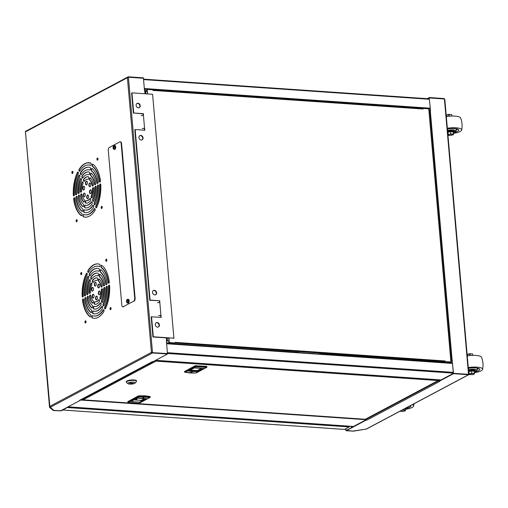 <?xml version="1.0" encoding="UTF-8"?>
<svg xmlns="http://www.w3.org/2000/svg" width="508" height="508" viewBox="0 0 508 508"><rect width="100%" height="100%" fill="white"/><g stroke="black" fill="none" stroke-linecap="round" stroke-linejoin="round"><path stroke-width="0.76" d="M447.554 130.639L452.755 130.543L455.003 131.35L455.066 132.08L453.333 133.172M447.618 131.369L452.819 131.274L455.066 132.08M449.745 114.357L449.72 114.357C447.681 114.497 447.218 114.744 448.316 115.1M446.303 116.351L448.367 116.288M453.403 134.004L452.101 134.144L453.403 134.798L453.219 131.858L450.571 131.68L447.923 132.29L448.342 135.312M446.526 116.345L446.418 115.126L449.066 114.51L449.218 116.205M449.066 114.51L451.714 114.694L451.834 116.059M451.479 114.611L447.726 114.592L446.418 115.126L446.456 116.345M448.107 134.436L448.107 135.23L449.453 134.36L448.107 134.436L447.923 132.29M450.755 133.82L449.453 134.36L452.101 134.144L450.755 133.82L450.571 131.68M453.409 134.798L449.447 135.553L448.107 135.23M453.352 133.394A11.297 2.915 175 0 0 461.664 130.048A11.297 2.915 175 0 0 456.057 127.813A11.297 2.915 175 0 0 447.345 128.245M446.322 116.554A11.297 2.915 -5 0 1 455.035 116.122A11.297 2.915 -5 0 1 460.597 117.913C462.128 121.857 462.477 125.901 461.664 130.048M455.035 132.258A8.433 2.178 175 0 0 458.819 130.073A8.433 2.178 175 0 0 454.628 128.575A8.433 2.178 175 0 0 447.415 129.013M456.228 130.035A8.433 2.178 175 0 0 457.962 129.229M447.535 130.429A5.505 1.422 -5 0 1 453.219 129.934A5.505 1.422 -5 0 1 455.943 131.051A5.505 1.422 -5 0 1 455.041 131.807M406.718 407.645L407.048 408.032L405.314 409.124M400.114 411.016L401.434 411.505L404.082 411.29L405.409 410.585L405.39 409.962L402.145 410.077M405.251 408.426L405.39 409.962M405.384 410.756L404.082 410.096L401.434 410.312M400.094 411.188L400.437 411.321L400.152 411.137M405.333 409.353A11.297 2.915 175 0 0 413.645 406.006A11.297 2.915 175 0 0 412.433 404.616M407.016 408.216A8.433 2.178 175 0 0 410.801 406.025A8.433 2.178 175 0 0 410.585 405.594M407.924 407.01A5.505 1.422 -5 0 1 407.029 407.765M468.49 369.964L473.697 369.868L475.939 370.675L476.009 371.405L474.269 372.497M468.554 370.694L473.761 370.599L476.002 371.405M470.681 353.682L470.656 353.676C468.624 353.822 468.154 354.07 469.252 354.425M467.239 355.676L469.303 355.613M474.339 374.123L474.155 371.183L471.507 370.999L468.859 371.615L469.278 374.637M467.462 355.67L467.36 354.451L470.008 353.835L470.154 355.53M470.008 353.835L472.656 354.019L472.77 355.384M472.421 353.936L468.662 353.911L467.36 354.451L467.392 355.67M469.049 373.761L469.043 374.555L470.389 373.678L469.049 373.761L468.859 371.615M471.697 373.145L470.389 373.678L473.037 373.463L471.697 373.145L471.507 370.999M474.345 373.329L473.037 373.463L474.364 373.952L473.037 374.656L469.049 374.555M474.288 372.72A11.297 2.915 175 0 0 482.6 369.373A11.297 2.915 175 0 0 476.999 367.138A11.297 2.915 175 0 0 468.281 367.563M467.258 355.873A11.297 2.915 -5 0 1 475.971 355.448A11.297 2.915 -5 0 1 481.54 357.238C483.064 361.182 483.419 365.227 482.6 369.373M475.971 371.583A8.433 2.178 175 0 0 479.755 369.399A8.433 2.178 175 0 0 475.564 367.894A8.433 2.178 175 0 0 468.351 368.338M477.164 369.36A8.433 2.178 175 0 0 478.898 368.554M468.471 369.748A5.505 1.422 -5 0 1 474.155 369.259A5.505 1.422 -5 0 1 476.879 370.376A5.505 1.422 -5 0 1 475.983 371.132M351.504 426.358L351.619 427.698L346.488 430.625L353.435 431.07L366.497 429.012M450.799 360.597L452.177 360.547L453.377 373.367M429.209 98.05L430.524 110.763L429.209 98.05M444.722 99.555L444.417 98.984L429.4 97.949M427.863 98.717L429.4 97.904L444.335 98.977M439.039 381.368L453.523 373.678L468.541 374.714L468.509 374.345L453.492 373.31L439.007 381L439.68 381.432A0.762 0.629 -118 0 1 439.547 381.406M366.192 419.76L351.6 427.438M468.503 374.294L453.295 373.361M453.492 373.266L452.177 360.547M452.368 360.445L450.786 360.496M428.942 110.814L430.301 110.75L452.145 360.432M444.678 99.339A0.762 0.629 -118 0 0 444.405 98.939L444.379 98.565L429.368 97.536L429.4 97.904M429.368 97.536L427.222 98.673M351.619 427.698L346.018 430.479L346.297 430.727L353.53 431.159L366.401 429.044M453.523 373.678L453.492 373.31M468.751 374.225A0.762 0.629 -118 0 1 468.16 374.91L468.541 374.714M468.16 374.91L366.205 429.076L353.079 431.057L346.64 430.511L366.103 420.122L366.071 419.754M366.801 420.154L366.103 420.122M438.887 379.863L438.956 380.644L366.065 419.373A0.762 0.629 62 0 0 366.789 420.154L366.801 420.167M366.065 419.373L366.027 418.954M439.331 380.835L439.21 379.851M439.052 380.981A0.762 0.629 -118 0 1 438.956 380.644M351.174 426.339L351.288 427.679M98.006 159.182L97.923 158.433M166.967 343.345L168.186 342.697L171.844 342.944M171.856 343.097L170.885 343.618M166.554 342.582L166.891 342.608L166.567 342.773M167.062 343.294L169.786 343.541M169.78 343.478L170.904 342.881M137.008 400.094L136.868 398.45M82.537 399.275L82.379 398.939M438.423 379.908L438.944 379.832M365.106 419.252L365.296 419.265A0.622 0.514 62 0 0 365.531 419.214L438.404 380.505A0.622 0.514 -118 0 1 438.163 380.555L438.423 379.8M156.051 360.47L155.981 361.131A0.622 0.514 -118 0 1 155.397 360.496L82.525 399.205A0.622 0.514 62 0 0 83.115 399.84L82.861 399.752M438.639 379.921L438.645 379.99A0.622 0.514 -118 0 1 438.404 380.505M136.811 400.082L136.677 398.551M81.642 399.332L82.22 399.371M155.981 361.131L83.115 399.84L365.296 419.265L438.163 380.555L155.981 361.131L155.95 360.763M82.525 399.205L82.499 398.875M150.165 396.977L150.031 396.5L145.498 395.878A2.87 0.743 175 0 0 144.64 395.821L138.5 395.846L127.876 401.625M144.164 397.427L142.056 398.297L144.158 397.358M144.475 398.64L141.192 400.38L134.137 399.898M137.49 397.827L146.628 398.767L140.233 402.158L130.969 401.523L137.42 398.151L146.431 398.774M137.357 398.126L132.372 400.552M140.233 402.158L141.192 400.38M146.628 398.767L145.936 398.412L146.628 398.767M206.858 366.865L206.654 366.376L195.193 365.728L184.569 371.507M190.684 372.44L192.799 371.57L190.684 372.44M201.409 368.395L197.231 370.611L190.176 370.129M202.324 368.459L197.282 371.132L197.498 371.742L188.227 371.1L194.621 367.709L202.4 368.414M194.621 367.709L193.961 367.83L194.621 367.709M188.227 371.1L188.843 370.548L188.227 371.1M189.319 370.586L197.282 371.132L197.231 370.611M136.55 381.311L136.512 380.854A5.143 1.327 175 0 0 133.953 379.94A5.143 1.327 175 0 0 128.778 380.365A5.143 1.327 175 0 0 126.27 381.749L126.308 382.207A5.143 1.327 -5 0 1 126.994 381.457A5.143 1.327 -5 0 1 133.991 380.397A5.143 1.327 -5 0 1 136.55 381.311A5.143 1.327 -5 0 1 136.392 381.679L135.128 383.083A3.708 0.959 -5 0 1 134.747 383.362A3.708 0.959 -5 0 1 131.121 384.131A3.708 0.959 -5 0 1 128.016 383.705A3.708 0.959 -5 0 1 128.353 382.918A3.708 0.959 -5 0 1 132.937 382.137A3.708 0.959 -5 0 1 135.128 383.083M128.016 383.705L126.524 382.543A5.143 1.327 -5 0 1 126.308 382.207M133.191 383.381L129.477 383.127L133.166 383.121M152.305 352.59L151.803 352.558M318.891 354.025L166.618 343.351M276.2 98.469L276.619 97.86L297.244 99.282L296.824 99.892M276.587 98.031L296.958 99.435L296.183 99.847M450.85 360.597L451.053 362.903M451.383 362.922L451.18 360.578M168.904 337.858L169.234 341.643A0.959 0.787 62 0 0 170.136 342.621L444.83 361.715L445.084 360.902L445.179 361.55L450.088 361.887A0.959 0.787 62 0 0 450.837 361.023L428.847 109.734A0.959 0.787 62 0 0 427.946 108.756L423.037 108.42L423.094 109.068L422.777 108.56L152.914 90.011M152.927 90.157L152.902 89.827L147.993 89.491A0.959 0.787 62 0 0 147.25 90.354L147.561 93.936M445.179 361.55L449.897 361.988A0.959 0.787 62 0 0 450.361 361.855M444.83 361.715L443.567 362.382M172.872 343.751L174.257 343.014M172.034 342.862L172.104 343.7M171.831 342.849L171.907 343.687M173.514 343.795L174.777 343.122M158.591 315.576A3.112 0.8 -5 0 1 160.947 315.468L161.233 317.316L151.181 316.84L152.94 336.975L168.719 338.061L169.043 341.744A0.959 0.787 62 0 0 169.945 342.722L174.854 343.059M147.536 89.624A0.959 0.787 62 0 0 147.06 90.456L147.358 93.916M155.486 294.805A2.394 1.975 62 0 0 156.254 292.945A2.394 1.975 62 0 0 153.251 290.608M152.489 292.468A2.394 1.975 -118 0 1 153.429 290.5A2.394 1.975 -118 0 1 156.61 292.754A2.394 1.975 -118 0 1 155.67 294.723A2.394 1.975 -118 0 1 152.489 292.468M158.306 327.025A2.394 1.975 62 0 0 159.074 325.158A2.394 1.975 62 0 0 156.07 322.821M155.302 324.688A2.394 1.975 -118 0 1 156.248 322.713A2.394 1.975 -118 0 1 159.429 324.968A2.394 1.975 -118 0 1 158.49 326.936A2.394 1.975 -118 0 1 155.302 324.688M138.938 137.598A2.394 1.975 -118 0 1 139.878 135.63A2.394 1.975 -118 0 1 143.059 137.884A2.394 1.975 -118 0 1 142.119 139.852A2.394 1.975 -118 0 1 138.938 137.598M141.935 139.935A2.394 1.975 62 0 0 142.704 138.074A2.394 1.975 62 0 0 139.706 135.738M136.119 105.385A2.394 1.975 -118 0 1 137.058 103.41A2.394 1.975 -118 0 1 140.24 105.664A2.394 1.975 -118 0 1 139.3 107.639A2.394 1.975 -118 0 1 136.119 105.385M139.116 107.721A2.394 1.975 62 0 0 139.884 105.854A2.394 1.975 62 0 0 136.887 103.518M142.227 128.492A3.112 0.8 -5 0 1 144.577 128.378L144.863 130.232L135.172 129.565L150.089 300.082L159.785 300.749L159.817 302.577A3.112 0.8 175 0 0 157.467 302.692M151.536 316.649L153.302 336.785L173.926 338.207L152.584 94.278L131.959 92.856L133.718 112.992L143.415 113.659L143.447 115.494A3.112 0.8 175 0 0 141.097 115.602M159.785 300.749L149.733 300.272L134.811 129.756L135.172 129.565M144.704 128.391L144.342 128.581L144.488 130.207M143.415 113.659L143.059 113.849L143.199 115.481M143.059 113.849L133.718 112.992M131.959 92.856L131.604 93.047L133.363 113.182M173.565 338.398L173.926 338.207M152.94 336.975L153.302 336.785M161.068 315.474L160.712 315.665L160.858 317.29M159.423 300.939L159.569 302.565M149.733 300.272L150.089 300.082M136.366 398.716L136.487 400.056M136.684 400.069L136.557 398.615M90.811 163.125L87.351 162.89M90.526 163.036L87.63 162.839M344.449 429.4L349.263 426.949L349.523 426.225M110.458 307.562A1.073 0.54 -86.1 0 0 110.001 308.724A1.073 0.54 -86.1 0 0 110.471 309.67A1.073 0.54 -86.1 0 0 110.636 309.632A1.073 0.54 -86.1 0 0 111.093 308.47A1.073 0.54 -86.1 0 0 110.623 307.524A1.073 0.54 -86.1 0 0 110.458 307.562M110.782 307.588A1.073 0.54 -86.1 0 0 110.338 308.585A1.073 0.54 -86.1 0 0 110.642 309.632M85.401 320.872A1.073 0.54 -86.1 0 0 84.95 322.034A1.073 0.54 -86.1 0 0 85.42 322.98A1.073 0.54 -86.1 0 0 85.585 322.942A1.073 0.54 -86.1 0 0 86.036 321.78A1.073 0.54 -86.1 0 0 85.566 320.834A1.073 0.54 -86.1 0 0 85.401 320.872M85.731 320.897A1.073 0.54 -86.1 0 0 85.287 321.894A1.073 0.54 -86.1 0 0 85.585 322.942M81.178 272.548A1.073 0.54 -86.1 0 0 80.721 273.71A1.073 0.54 -86.1 0 0 81.191 274.657A1.073 0.54 -86.1 0 0 81.356 274.618A1.073 0.54 -86.1 0 0 81.813 273.456A1.073 0.54 -86.1 0 0 81.337 272.51A1.073 0.54 -86.1 0 0 81.178 272.548M81.502 272.574A1.073 0.54 -86.1 0 0 81.058 273.564A1.073 0.54 -86.1 0 0 81.363 274.612M106.229 259.239A1.073 0.54 -86.1 0 0 105.772 260.401A1.073 0.54 -86.1 0 0 106.242 261.347A1.073 0.54 -86.1 0 0 106.407 261.309A1.073 0.54 -86.1 0 0 106.864 260.147A1.073 0.54 -86.1 0 0 106.394 259.201A1.073 0.54 -86.1 0 0 106.229 259.239M106.553 259.264A1.073 0.54 -86.1 0 0 106.108 260.261A1.073 0.54 -86.1 0 0 106.413 261.309M97.377 158.077A1.073 0.54 -86.1 0 0 96.926 159.239A1.073 0.54 -86.1 0 0 97.396 160.185A1.073 0.54 -86.1 0 0 97.561 160.147A1.073 0.54 -86.1 0 0 98.012 158.985A1.073 0.54 -86.1 0 0 97.542 158.039A1.073 0.54 -86.1 0 0 97.377 158.077M97.701 158.102A1.073 0.54 -86.1 0 0 97.257 159.099A1.073 0.54 -86.1 0 0 97.561 160.147M101.606 206.4A1.073 0.54 -86.1 0 0 101.149 207.562A1.073 0.54 -86.1 0 0 101.625 208.509A1.073 0.54 -86.1 0 0 101.784 208.471A1.073 0.54 -86.1 0 0 102.241 207.315A1.073 0.54 -86.1 0 0 101.771 206.362A1.073 0.54 -86.1 0 0 101.606 206.4M101.93 206.426A1.073 0.54 -86.1 0 0 101.486 207.423A1.073 0.54 -86.1 0 0 101.791 208.471M76.556 219.71A1.073 0.54 -86.1 0 0 76.098 220.872A1.073 0.54 -86.1 0 0 76.568 221.818A1.073 0.54 -86.1 0 0 76.733 221.78A1.073 0.54 -86.1 0 0 77.191 220.618A1.073 0.54 -86.1 0 0 76.714 219.672A1.073 0.54 -86.1 0 0 76.556 219.71M76.879 219.735A1.073 0.54 -86.1 0 0 76.435 220.732A1.073 0.54 -86.1 0 0 76.74 221.78M72.327 171.386A1.073 0.54 -86.1 0 0 71.869 172.549A1.073 0.54 -86.1 0 0 72.339 173.495A1.073 0.54 -86.1 0 0 72.504 173.457A1.073 0.54 -86.1 0 0 72.962 172.295A1.073 0.54 -86.1 0 0 72.492 171.348A1.073 0.54 -86.1 0 0 72.327 171.386M72.65 171.412A1.073 0.54 -86.1 0 0 72.206 172.409A1.073 0.54 -86.1 0 0 72.511 173.457M74.035 199.403L73.704 199.377A1.137 0.572 93.9 0 1 74.327 197.764A1.137 0.572 93.9 0 1 74.816 198.596A24.987 12.554 93.9 0 0 81.642 213.436A1.137 0.572 93.9 0 1 82.01 214.528A1.137 0.572 93.9 0 1 81.534 215.633A1.137 0.572 93.9 0 1 81.483 215.595A27.261 13.697 93.9 0 1 74.035 199.403A1.137 0.572 93.9 0 1 74.486 197.822M84.176 199.574A1.276 0.641 93.9 0 1 84.595 200.793A1.276 0.641 93.9 0 1 84.055 202.032A1.276 0.641 93.9 0 1 83.858 202.076A1.276 0.641 93.9 0 1 83.522 201.847A13.271 6.668 93.9 0 1 80.785 195.885A1.276 0.641 93.9 0 1 80.804 194.539A1.276 0.641 93.9 0 1 81.426 193.859A1.276 0.641 93.9 0 1 81.978 194.793A10.757 5.404 93.9 0 0 84.176 199.574M82.487 208.794A1.321 0.667 93.9 0 1 82.918 210.064A1.321 0.667 93.9 0 1 82.366 211.341A1.321 0.667 93.9 0 1 82.163 211.391A1.321 0.667 93.9 0 1 81.902 211.258A22.835 11.474 93.9 0 1 75.927 198.272A1.321 0.667 93.9 0 1 76.645 196.355A1.321 0.667 93.9 0 1 77.216 197.326A20.206 10.154 93.9 0 0 82.487 208.794M83.337 204.14A1.327 0.667 93.9 0 1 83.776 205.41A1.327 0.667 93.9 0 1 83.217 206.699A1.327 0.667 93.9 0 1 83.014 206.743A1.327 0.667 93.9 0 1 82.721 206.572A18.053 9.074 93.9 0 1 78.346 197.066A1.327 0.667 93.9 0 1 78.416 195.72A1.327 0.667 93.9 0 1 79.045 195.078A1.327 0.667 93.9 0 1 79.616 196.05A15.424 7.747 93.9 0 0 83.337 204.14M92.799 166.446L92.469 166.421A1.137 0.572 93.9 0 1 92.113 165.157A1.137 0.572 93.9 0 1 92.748 164.186A1.137 0.572 93.9 0 1 92.958 164.281A27.261 13.697 93.9 0 1 100.406 180.48A1.137 0.572 93.9 0 1 99.962 182.054A1.137 0.572 93.9 0 1 99.625 181.28A24.987 12.554 -86.1 0 0 92.799 166.446A1.137 0.572 93.9 0 1 92.431 165.348A1.137 0.572 93.9 0 1 92.913 164.243M90.265 180.308L89.935 180.289A1.276 0.641 93.9 0 1 89.535 178.873A1.276 0.641 93.9 0 1 90.253 177.781A1.276 0.641 93.9 0 1 90.589 178.016A13.271 6.668 93.9 0 1 93.332 183.979A1.276 0.641 93.9 0 1 92.881 185.953A1.276 0.641 93.9 0 1 92.685 185.998A1.276 0.641 93.9 0 1 92.132 185.064L92.462 185.09A10.757 5.404 -86.1 0 0 90.265 180.308A1.276 0.641 93.9 0 1 89.853 179.057A1.276 0.641 93.9 0 1 90.411 177.838M91.954 171.088L91.624 171.063A1.321 0.667 93.9 0 1 91.205 169.596A1.321 0.667 93.9 0 1 91.948 168.472A1.321 0.667 93.9 0 1 92.208 168.605A22.835 11.474 93.9 0 1 98.184 181.585A1.321 0.667 93.9 0 1 97.669 183.458A1.321 0.667 93.9 0 1 97.466 183.502A1.321 0.667 93.9 0 1 96.901 182.531L97.231 182.556A20.206 10.154 -86.1 0 0 91.954 171.088A1.321 0.667 93.9 0 1 91.523 169.786A1.321 0.667 93.9 0 1 92.107 168.523M91.103 175.743L90.773 175.717A1.327 0.667 93.9 0 1 90.354 174.244A1.327 0.667 93.9 0 1 91.097 173.114A1.327 0.667 93.9 0 1 91.396 173.285A18.053 9.074 93.9 0 1 95.764 182.791A1.327 0.667 93.9 0 1 95.269 184.734A1.327 0.667 93.9 0 1 95.066 184.785A1.327 0.667 93.9 0 1 94.494 183.813L94.825 183.833A15.424 7.747 -86.1 0 0 91.103 175.743A1.327 0.667 93.9 0 1 90.672 174.434A1.327 0.667 93.9 0 1 91.262 173.165M77.718 172.58L77.387 172.555A1.137 0.572 93.9 0 1 77.902 172.072A1.137 0.572 93.9 0 1 78.378 172.79A1.137 0.572 93.9 0 1 78.194 174.009A24.987 12.554 93.9 0 0 74.454 194.456A1.137 0.572 93.9 0 1 73.984 195.853A1.137 0.572 93.9 0 1 73.641 194.901A27.261 13.697 93.9 0 1 77.718 172.58A1.137 0.572 93.9 0 1 78.061 172.136M90.43 165.341A24.987 12.554 93.9 0 0 88.773 164.998A24.987 12.554 93.9 0 0 84.95 165.881A24.987 12.554 93.9 0 0 79.87 170.948A1.137 0.572 93.9 0 1 79.597 171.247A1.137 0.572 93.9 0 1 79.254 170.345A1.137 0.572 93.9 0 1 79.54 169.253L79.21 169.234A27.261 13.697 93.9 0 1 84.76 163.697A27.261 13.697 93.9 0 1 88.925 162.738A27.261 13.697 93.9 0 1 90.742 163.106A1.137 0.572 93.9 0 1 91.205 164.135A1.137 0.572 93.9 0 1 90.729 165.335A1.137 0.572 93.9 0 1 90.551 165.379A1.137 0.572 93.9 0 1 90.43 165.341L90.678 165.36M79.54 169.253A27.261 13.697 93.9 0 1 85.09 163.716A27.261 13.697 93.9 0 1 89.091 162.751M79.254 191.903A1.327 0.667 93.9 0 1 78.708 193.535A1.327 0.667 93.9 0 1 78.505 193.58A1.327 0.667 93.9 0 1 77.927 192.272A18.053 9.074 93.9 0 1 80.321 179.165A1.327 0.667 93.9 0 1 80.956 178.505A1.327 0.667 93.9 0 1 81.509 179.337A1.327 0.667 93.9 0 1 81.293 180.753A15.424 7.747 93.9 0 0 79.254 191.903M89.084 172.034L89.033 172.028A1.327 0.667 93.9 0 1 89.059 172.034A1.327 0.667 93.9 0 1 89.637 173.203A1.327 0.667 93.9 0 1 89.078 174.631A1.327 0.667 93.9 0 1 88.875 174.676A1.327 0.667 93.9 0 1 88.729 174.638L89.021 174.657A15.424 7.747 -86.1 0 0 88.443 174.568A15.424 7.747 -86.1 0 0 88.278 174.555M82.62 178.06A1.327 0.667 93.9 0 1 82.201 176.955A1.327 0.667 93.9 0 1 82.594 175.647A18.053 9.074 93.9 0 1 85.865 172.58A18.053 9.074 93.9 0 1 88.462 171.933M82.594 175.647L82.264 175.628A18.053 9.074 93.9 0 1 85.534 172.555A18.053 9.074 93.9 0 1 88.297 171.92A18.053 9.074 93.9 0 1 89.033 172.028M88.729 174.638A15.424 7.747 93.9 0 0 88.113 174.542A15.424 7.747 93.9 0 0 85.757 175.089A15.424 7.747 93.9 0 0 82.969 177.698A1.327 0.667 93.9 0 1 82.658 178.041A1.327 0.667 93.9 0 1 82.455 178.086A1.327 0.667 93.9 0 1 81.883 177.095A1.327 0.667 93.9 0 1 82.264 175.628M76.854 193.186A1.321 0.667 93.9 0 1 76.302 194.805A1.321 0.667 93.9 0 1 76.098 194.85A1.321 0.667 93.9 0 1 75.521 193.624A22.835 11.474 93.9 0 1 78.791 175.73A1.321 0.667 93.9 0 1 79.407 175.133A1.321 0.667 93.9 0 1 79.959 175.965A1.321 0.667 93.9 0 1 79.737 177.375A20.206 10.154 93.9 0 0 76.854 193.186M81.07 174.682A1.321 0.667 93.9 0 1 80.651 173.615A1.321 0.667 93.9 0 1 81.007 172.32L80.677 172.295A22.835 11.474 93.9 0 1 85.134 167.951A22.835 11.474 93.9 0 1 88.627 167.151A22.835 11.474 93.9 0 1 89.922 167.386A1.321 0.667 93.9 0 1 90.481 168.561A1.321 0.667 93.9 0 1 89.929 169.977A1.321 0.667 93.9 0 1 89.726 170.021A1.321 0.667 93.9 0 1 89.579 169.983L89.872 170.002A20.206 10.154 -86.1 0 0 88.773 169.793A20.206 10.154 -86.1 0 0 88.608 169.786M81.007 172.32A22.835 11.474 93.9 0 1 85.465 167.977A22.835 11.474 93.9 0 1 88.786 167.164M89.579 169.983A20.206 10.154 93.9 0 0 88.443 169.774A20.206 10.154 93.9 0 0 85.357 170.485A20.206 10.154 93.9 0 0 81.42 174.32A1.321 0.667 93.9 0 1 81.102 174.663A1.321 0.667 93.9 0 1 80.899 174.708A1.321 0.667 93.9 0 1 80.334 173.755A1.321 0.667 93.9 0 1 80.677 172.295M81.617 190.652A1.276 0.641 93.9 0 1 81.083 192.221A1.276 0.641 93.9 0 1 80.893 192.265A1.276 0.641 93.9 0 1 80.347 190.875A13.271 6.668 93.9 0 1 81.845 182.658A1.276 0.641 93.9 0 1 82.493 181.902A1.276 0.641 93.9 0 1 83.026 182.702A1.276 0.641 93.9 0 1 82.817 184.067A10.757 5.404 93.9 0 0 81.617 190.652M88.297 176.714L88.119 176.701A1.276 0.641 93.9 0 1 88.208 176.695A1.276 0.641 93.9 0 1 88.767 177.819A1.276 0.641 93.9 0 1 88.227 179.197A1.276 0.641 93.9 0 1 88.036 179.241A1.276 0.641 93.9 0 1 87.897 179.203L88.176 179.222A10.757 5.404 -86.1 0 0 88.125 179.216A10.757 5.404 -86.1 0 0 88.024 179.21M84.163 181.356A1.276 0.641 93.9 0 1 83.769 180.226A1.276 0.641 93.9 0 1 84.207 178.981A13.271 6.668 93.9 0 1 86.271 177.178A13.271 6.668 93.9 0 1 88.144 176.708M84.207 178.981L83.877 178.956A13.271 6.668 93.9 0 1 85.941 177.159A13.271 6.668 93.9 0 1 87.967 176.689A13.271 6.668 93.9 0 1 88.119 176.701M87.897 179.203A10.757 5.404 93.9 0 0 87.795 179.197A10.757 5.404 93.9 0 0 86.15 179.572A10.757 5.404 93.9 0 0 84.499 181.013A1.276 0.641 93.9 0 1 84.195 181.343A1.276 0.641 93.9 0 1 83.998 181.388A1.276 0.641 93.9 0 1 83.445 180.365A1.276 0.641 93.9 0 1 83.877 178.956M93.142 298.082A1.911 0.959 93.9 0 1 92.475 296.272A1.911 0.959 93.9 0 1 93.275 294.367A1.911 0.959 93.9 0 1 93.402 294.322M93.269 298.031A1.911 0.959 93.9 0 1 92.977 298.094A1.911 0.959 93.9 0 1 92.138 296.412A1.911 0.959 93.9 0 1 92.945 294.348A1.911 0.959 93.9 0 1 93.237 294.278A1.911 0.959 93.9 0 1 94.075 295.967A1.911 0.959 93.9 0 1 93.269 298.031M95.339 286.08A1.911 0.959 93.9 0 1 94.666 284.264A1.911 0.959 93.9 0 1 95.472 282.365A1.911 0.959 93.9 0 1 95.599 282.315M95.466 286.029A1.911 0.959 93.9 0 1 95.174 286.093A1.911 0.959 93.9 0 1 94.336 284.41A1.911 0.959 93.9 0 1 95.142 282.346A1.911 0.959 93.9 0 1 95.434 282.277A1.911 0.959 93.9 0 1 96.272 283.966A1.911 0.959 93.9 0 1 95.466 286.029M99.346 294.786A1.911 0.959 93.9 0 1 98.673 292.976A1.911 0.959 93.9 0 1 99.479 291.078A1.911 0.959 93.9 0 1 99.6 291.027M99.466 294.735A1.911 0.959 93.9 0 1 99.174 294.805A1.911 0.959 93.9 0 1 98.342 293.116A1.911 0.959 93.9 0 1 99.149 291.052A1.911 0.959 93.9 0 1 99.441 290.989A1.911 0.959 93.9 0 1 100.273 292.671A1.911 0.959 93.9 0 1 99.466 294.735M96.545 299.885A1.911 0.959 93.9 0 1 95.872 298.075A1.911 0.959 93.9 0 1 96.679 296.177A1.911 0.959 93.9 0 1 96.806 296.126M96.672 299.834A1.911 0.959 93.9 0 1 96.38 299.904A1.911 0.959 93.9 0 1 95.542 298.215A1.911 0.959 93.9 0 1 96.349 296.151A1.911 0.959 93.9 0 1 96.641 296.088A1.911 0.959 93.9 0 1 97.479 297.771A1.911 0.959 93.9 0 1 96.672 299.834M98.736 287.884A1.911 0.959 93.9 0 1 98.069 286.074A1.911 0.959 93.9 0 1 98.869 284.175A1.911 0.959 93.9 0 1 98.997 284.124M98.863 287.833A1.911 0.959 93.9 0 1 98.571 287.903A1.911 0.959 93.9 0 1 97.733 286.214A1.911 0.959 93.9 0 1 98.546 284.15A1.911 0.959 93.9 0 1 98.838 284.08A1.911 0.959 93.9 0 1 99.67 285.769A1.911 0.959 93.9 0 1 98.863 287.833M92.539 291.173A1.911 0.959 93.9 0 1 91.872 289.363A1.911 0.959 93.9 0 1 92.672 287.464A1.911 0.959 93.9 0 1 92.799 287.414M92.666 291.128A1.911 0.959 93.9 0 1 92.373 291.192A1.911 0.959 93.9 0 1 91.535 289.509A1.911 0.959 93.9 0 1 92.342 287.445A1.911 0.959 93.9 0 1 92.634 287.376A1.911 0.959 93.9 0 1 93.472 289.058A1.911 0.959 93.9 0 1 92.666 291.128M102.172 302.489A1.327 0.667 93.9 0 1 102 300.285A15.424 7.747 -86.1 0 0 104.038 289.135A1.327 0.667 93.9 0 1 104.584 287.509A1.327 0.667 93.9 0 1 104.623 287.49M104.038 289.135L103.708 289.115A1.327 0.667 93.9 0 1 104.254 287.484A1.327 0.667 93.9 0 1 104.457 287.439A1.327 0.667 93.9 0 1 105.035 288.747A18.053 9.074 93.9 0 1 102.641 301.854A1.327 0.667 93.9 0 1 102.006 302.514A1.327 0.667 93.9 0 1 101.454 301.682A1.327 0.667 93.9 0 1 101.67 300.266L102 300.285M103.727 305.854A1.321 0.667 93.9 0 1 103.549 303.663A20.206 10.154 -86.1 0 0 106.439 287.858A1.321 0.667 93.9 0 1 106.991 286.239A1.321 0.667 93.9 0 1 107.023 286.22M106.439 287.858L106.108 287.833A1.321 0.667 93.9 0 1 106.661 286.214A1.321 0.667 93.9 0 1 106.864 286.169A1.321 0.667 93.9 0 1 107.436 287.395A22.835 11.474 93.9 0 1 104.165 305.289A1.321 0.667 93.9 0 1 103.556 305.886A1.321 0.667 93.9 0 1 103.003 305.054A1.321 0.667 93.9 0 1 103.219 303.644L103.549 303.663M100.635 299.085A1.276 0.641 93.9 0 1 100.476 296.97A10.757 5.404 -86.1 0 0 101.676 290.392A1.276 0.641 93.9 0 1 102.21 288.823A1.276 0.641 93.9 0 1 102.235 288.811M101.676 290.392L101.346 290.366A1.276 0.641 93.9 0 1 101.879 288.798A1.276 0.641 93.9 0 1 102.07 288.754A1.276 0.641 93.9 0 1 102.616 290.144A13.271 6.668 93.9 0 1 101.117 298.361A1.276 0.641 93.9 0 1 100.47 299.117A1.276 0.641 93.9 0 1 99.936 298.317A1.276 0.641 93.9 0 1 100.146 296.951L100.476 296.97M109.309 285.185A1.137 0.572 93.9 0 1 109.315 285.185A1.137 0.572 93.9 0 0 108.839 286.588L108.509 286.563A1.137 0.572 93.9 0 1 108.979 285.166A1.137 0.572 93.9 0 1 109.157 285.121A1.137 0.572 93.9 0 1 109.652 286.144A27.261 13.697 93.9 0 1 105.575 308.464A1.137 0.572 93.9 0 1 105.061 308.947A1.137 0.572 93.9 0 1 104.584 308.229A1.137 0.572 93.9 0 1 104.769 307.01L105.099 307.029A24.987 12.554 -86.1 0 0 108.839 286.588M103.696 309.791A1.137 0.572 93.9 0 1 103.702 309.791A1.137 0.572 93.9 0 0 103.422 310.09L103.092 310.071A1.137 0.572 93.9 0 1 103.365 309.772A1.137 0.572 93.9 0 1 103.537 309.728A1.137 0.572 93.9 0 1 104.026 310.534A1.137 0.572 93.9 0 1 103.746 311.785A27.261 13.697 93.9 0 1 94.037 318.281A27.261 13.697 93.9 0 1 92.221 317.913A1.137 0.572 93.9 0 1 91.751 316.884A1.137 0.572 93.9 0 1 92.234 315.684A1.137 0.572 93.9 0 1 92.412 315.639A1.137 0.572 93.9 0 1 92.532 315.678A24.987 12.554 93.9 0 0 94.19 316.02L94.52 316.039A24.987 12.554 -86.1 0 0 103.422 310.09M94.202 318.294A27.261 13.697 93.9 0 1 92.551 317.938A1.137 0.572 93.9 0 1 92.081 316.903A1.137 0.572 93.9 0 1 92.564 315.703A1.137 0.572 93.9 0 1 92.583 315.697M95.269 301.828L95.396 301.841A10.757 5.404 -86.1 0 0 95.498 301.847A10.757 5.404 -86.1 0 0 98.793 300.031A1.276 0.641 93.9 0 1 99.098 299.701A1.276 0.641 93.9 0 1 99.13 299.682M98.793 300.031L98.463 300.006A1.276 0.641 93.9 0 1 98.768 299.676A1.276 0.641 93.9 0 1 98.965 299.631A1.276 0.641 93.9 0 1 99.517 300.653A1.276 0.641 93.9 0 1 99.085 302.063A13.271 6.668 93.9 0 1 94.996 304.33A1.276 0.641 93.9 0 1 94.526 303.13A1.276 0.641 93.9 0 1 95.059 301.841A1.276 0.641 93.9 0 1 95.11 301.822M95.148 304.336L94.844 304.317A1.276 0.641 93.9 0 1 94.755 304.324A1.276 0.641 93.9 0 1 94.196 303.2A1.276 0.641 93.9 0 1 94.736 301.822A1.276 0.641 93.9 0 1 94.926 301.777A1.276 0.641 93.9 0 1 95.066 301.815A10.757 5.404 93.9 0 0 95.167 301.822L95.498 301.847M94.685 311.258A20.206 10.154 -86.1 0 0 94.85 311.271A20.206 10.154 -86.1 0 0 101.873 306.724A1.321 0.667 93.9 0 1 102.191 306.375A1.321 0.667 93.9 0 1 102.222 306.362M101.873 306.724L101.543 306.699A1.321 0.667 93.9 0 1 101.86 306.356A1.321 0.667 93.9 0 1 102.064 306.311A1.321 0.667 93.9 0 1 102.629 307.264A1.321 0.667 93.9 0 1 102.286 308.724A22.835 11.474 93.9 0 1 94.336 313.868A22.835 11.474 93.9 0 1 93.04 313.633A1.321 0.667 93.9 0 1 92.475 312.458A1.321 0.667 93.9 0 1 93.034 311.042A1.321 0.667 93.9 0 1 93.237 310.998A1.321 0.667 93.9 0 1 93.377 311.036A20.206 10.154 93.9 0 0 94.52 311.245L94.85 311.271M94.501 313.88A22.835 11.474 93.9 0 1 93.37 313.652A1.321 0.667 93.9 0 1 92.805 312.477A1.321 0.667 93.9 0 1 93.364 311.067A1.321 0.667 93.9 0 1 93.409 311.048M95.015 306.483A15.424 7.747 -86.1 0 0 95.18 306.495A15.424 7.747 -86.1 0 0 100.317 303.346A1.327 0.667 93.9 0 1 100.635 302.997A1.327 0.667 93.9 0 1 100.673 302.984M100.317 303.346L99.993 303.32A1.327 0.667 93.9 0 1 100.305 302.978A1.327 0.667 93.9 0 1 100.508 302.933A1.327 0.667 93.9 0 1 101.079 303.924A1.327 0.667 93.9 0 1 100.698 305.391A18.053 9.074 93.9 0 1 94.666 309.099A18.053 9.074 93.9 0 1 93.929 308.991A1.327 0.667 93.9 0 1 93.904 308.985A1.327 0.667 93.9 0 1 93.326 307.816A1.327 0.667 93.9 0 1 93.885 306.387A1.327 0.667 93.9 0 1 94.088 306.343A1.327 0.667 93.9 0 1 94.228 306.381A15.424 7.747 93.9 0 0 94.85 306.476L95.18 306.495M94.209 309.01A1.327 0.667 93.9 0 1 93.656 307.816A1.327 0.667 93.9 0 1 94.215 306.413A1.327 0.667 93.9 0 1 94.259 306.387M83.331 298.99A1.137 0.572 93.9 0 1 83.337 298.983A1.137 0.572 93.9 0 0 82.88 300.565L82.556 300.539A1.137 0.572 93.9 0 1 83.001 298.964A1.137 0.572 93.9 0 1 83.179 298.926A1.137 0.572 93.9 0 1 83.668 299.758A24.987 12.554 93.9 0 0 90.494 314.598A1.137 0.572 93.9 0 1 90.849 315.862A1.137 0.572 93.9 0 1 90.214 316.833A1.137 0.572 93.9 0 1 90.005 316.738L90.335 316.757A27.261 13.697 93.9 0 1 82.88 300.565M92.881 303.206A1.276 0.641 93.9 0 1 92.704 303.028A13.271 6.668 93.9 0 1 89.96 297.066A1.276 0.641 93.9 0 1 90.411 295.091A1.276 0.641 93.9 0 1 90.443 295.072M89.96 297.066L89.63 297.04A1.276 0.641 93.9 0 1 90.081 295.065A1.276 0.641 93.9 0 1 90.278 295.021A1.276 0.641 93.9 0 1 90.83 295.954A10.757 5.404 93.9 0 0 93.028 300.73A1.276 0.641 93.9 0 1 93.428 302.146A1.276 0.641 93.9 0 1 92.71 303.238A1.276 0.641 93.9 0 1 92.373 303.003L92.704 303.028M91.18 312.522A1.321 0.667 93.9 0 1 91.084 312.439A22.835 11.474 93.9 0 1 85.109 299.453A1.321 0.667 93.9 0 1 85.623 297.586A1.321 0.667 93.9 0 1 85.655 297.567M85.109 299.453L84.779 299.434A1.321 0.667 93.9 0 1 85.293 297.561A1.321 0.667 93.9 0 1 85.496 297.517A1.321 0.667 93.9 0 1 86.062 298.488A20.206 10.154 93.9 0 0 91.338 309.956A1.321 0.667 93.9 0 1 91.751 311.423A1.321 0.667 93.9 0 1 91.015 312.547A1.321 0.667 93.9 0 1 90.754 312.414L91.084 312.439M92.031 307.873A1.327 0.667 93.9 0 1 91.897 307.759A18.053 9.074 93.9 0 1 87.522 298.247A1.327 0.667 93.9 0 1 88.024 296.304A1.327 0.667 93.9 0 1 88.062 296.291M87.522 298.247L87.192 298.228A1.327 0.667 93.9 0 1 87.694 296.285A1.327 0.667 93.9 0 1 87.897 296.234A1.327 0.667 93.9 0 1 88.468 297.205A15.424 7.747 93.9 0 0 92.189 305.302A1.327 0.667 93.9 0 1 92.608 306.775A1.327 0.667 93.9 0 1 91.865 307.905A1.327 0.667 93.9 0 1 91.567 307.734L91.897 307.759M86.906 273.298A1.137 0.572 93.9 0 1 86.912 273.291A1.137 0.572 93.9 0 0 86.57 273.736L86.239 273.717A1.137 0.572 93.9 0 1 86.576 273.272A1.137 0.572 93.9 0 1 86.754 273.234A1.137 0.572 93.9 0 1 87.23 273.952A1.137 0.572 93.9 0 1 87.039 275.171A24.987 12.554 93.9 0 0 83.306 295.618A1.137 0.572 93.9 0 1 82.658 297.053A1.137 0.572 93.9 0 1 82.156 296.037L82.487 296.062A27.261 13.697 93.9 0 1 86.57 273.736M89.91 293.395A1.276 0.641 93.9 0 1 89.522 292.056A13.271 6.668 93.9 0 1 91.027 283.839A1.276 0.641 93.9 0 1 91.478 283.127A1.276 0.641 93.9 0 1 91.504 283.115M91.027 283.839L90.697 283.82A1.276 0.641 93.9 0 1 91.148 283.108A1.276 0.641 93.9 0 1 91.345 283.064A1.276 0.641 93.9 0 1 91.878 283.864A1.276 0.641 93.9 0 1 91.669 285.229A10.757 5.404 93.9 0 0 90.462 291.814A1.276 0.641 93.9 0 1 89.738 293.427A1.276 0.641 93.9 0 1 89.192 292.036L89.522 292.056M85.122 295.98A1.321 0.667 93.9 0 1 84.703 294.805A22.835 11.474 93.9 0 1 87.973 276.911A1.321 0.667 93.9 0 1 88.386 276.365A1.321 0.667 93.9 0 1 88.417 276.346M87.973 276.911L87.643 276.892A1.321 0.667 93.9 0 1 88.055 276.339A1.321 0.667 93.9 0 1 88.252 276.295A1.321 0.667 93.9 0 1 88.805 277.12A1.321 0.667 93.9 0 1 88.589 278.536A20.206 10.154 93.9 0 0 85.7 294.342A1.321 0.667 93.9 0 1 84.95 296.012A1.321 0.667 93.9 0 1 84.372 294.786L84.703 294.805M87.522 294.71A1.327 0.667 93.9 0 1 87.103 293.453A18.053 9.074 93.9 0 1 89.503 280.353A1.327 0.667 93.9 0 1 89.935 279.73A1.327 0.667 93.9 0 1 89.967 279.718M89.503 280.353L89.173 280.327A1.327 0.667 93.9 0 1 89.605 279.711A1.327 0.667 93.9 0 1 89.808 279.66A1.327 0.667 93.9 0 1 90.361 280.499A1.327 0.667 93.9 0 1 90.145 281.915A15.424 7.747 93.9 0 0 88.106 293.065A1.327 0.667 93.9 0 1 87.351 294.742A1.327 0.667 93.9 0 1 86.773 293.434L87.103 293.453M88.443 272.415A1.137 0.572 93.9 0 1 88.106 271.507A1.137 0.572 93.9 0 1 88.392 270.415L88.062 270.389A1.137 0.572 93.9 0 0 87.789 271.647A1.137 0.572 93.9 0 0 88.271 272.447A1.137 0.572 93.9 0 0 88.722 272.11A24.987 12.554 93.9 0 1 93.802 267.043A24.987 12.554 93.9 0 1 97.625 266.16A24.987 12.554 93.9 0 1 99.282 266.503L99.53 266.516M88.392 270.415A27.261 13.697 93.9 0 1 93.942 264.878A27.261 13.697 93.9 0 1 97.942 263.906M88.062 270.389A27.261 13.697 93.9 0 1 93.612 264.858A27.261 13.697 93.9 0 1 97.777 263.893A27.261 13.697 93.9 0 1 99.593 264.268A1.137 0.572 93.9 0 1 100.051 265.468A1.137 0.572 93.9 0 1 99.403 266.535A1.137 0.572 93.9 0 1 99.282 266.503M93.015 282.518A1.276 0.641 93.9 0 1 92.621 281.388A1.276 0.641 93.9 0 1 93.053 280.143L92.723 280.118A1.276 0.641 93.9 0 0 92.291 281.527A1.276 0.641 93.9 0 0 92.85 282.55A1.276 0.641 93.9 0 0 93.345 282.169A10.757 5.404 93.9 0 1 95.002 280.733A10.757 5.404 93.9 0 1 96.647 280.353A10.757 5.404 93.9 0 1 96.749 280.365L97.028 280.384A10.757 5.404 -86.1 0 0 96.977 280.378A10.757 5.404 -86.1 0 0 96.876 280.372M97.149 277.876L96.971 277.863A1.276 0.641 93.9 0 1 97.06 277.857A1.276 0.641 93.9 0 1 97.612 279.178A1.276 0.641 93.9 0 1 96.882 280.403A1.276 0.641 93.9 0 1 96.749 280.365M93.053 280.143A13.271 6.668 93.9 0 1 95.117 278.34A13.271 6.668 93.9 0 1 96.996 277.863M92.723 280.118A13.271 6.668 93.9 0 1 94.786 278.321A13.271 6.668 93.9 0 1 96.818 277.851A13.271 6.668 93.9 0 1 96.971 277.863M89.922 275.838A1.321 0.667 93.9 0 1 89.503 274.777A1.321 0.667 93.9 0 1 89.859 273.482L89.529 273.456A1.321 0.667 93.9 0 0 89.186 274.917A1.321 0.667 93.9 0 0 89.751 275.869A1.321 0.667 93.9 0 0 90.272 275.476A20.206 10.154 93.9 0 1 94.202 271.647A20.206 10.154 93.9 0 1 97.295 270.935A20.206 10.154 93.9 0 1 98.431 271.139L98.723 271.164M89.859 273.482A22.835 11.474 93.9 0 1 94.317 269.138A22.835 11.474 93.9 0 1 97.638 268.319M89.529 273.456A22.835 11.474 93.9 0 1 93.986 269.113A22.835 11.474 93.9 0 1 97.472 268.307A22.835 11.474 93.9 0 1 98.768 268.548A1.321 0.667 93.9 0 1 99.327 269.926A1.321 0.667 93.9 0 1 98.577 271.183A1.321 0.667 93.9 0 1 98.431 271.139M91.472 279.222A1.327 0.667 93.9 0 1 91.053 278.111A1.327 0.667 93.9 0 1 91.44 276.809L91.116 276.784A1.327 0.667 93.9 0 0 90.729 278.251A1.327 0.667 93.9 0 0 91.307 279.248A1.327 0.667 93.9 0 0 91.821 278.854A15.424 7.747 93.9 0 1 94.609 276.244A15.424 7.747 93.9 0 1 96.965 275.704A15.424 7.747 93.9 0 1 97.58 275.793L97.873 275.819A15.424 7.747 -86.1 0 0 97.295 275.723A15.424 7.747 -86.1 0 0 97.13 275.717M97.93 273.196L97.885 273.19A1.327 0.667 93.9 0 1 97.904 273.19A1.327 0.667 93.9 0 1 98.482 274.561A1.327 0.667 93.9 0 1 97.727 275.838A1.327 0.667 93.9 0 1 97.58 275.793M91.44 276.809A18.053 9.074 93.9 0 1 94.717 273.736A18.053 9.074 93.9 0 1 97.314 273.094M91.116 276.784A18.053 9.074 93.9 0 1 94.386 273.717A18.053 9.074 93.9 0 1 97.149 273.082A18.053 9.074 93.9 0 1 97.885 273.19M101.759 265.411A1.137 0.572 93.9 0 1 101.765 265.405A1.137 0.572 93.9 0 0 101.276 266.516A1.137 0.572 93.9 0 0 101.651 267.608L101.321 267.583A1.137 0.572 93.9 0 1 100.946 266.49A1.137 0.572 93.9 0 1 101.429 265.386A1.137 0.572 93.9 0 1 101.6 265.347A1.137 0.572 93.9 0 1 101.81 265.443A27.261 13.697 93.9 0 1 109.258 281.642A1.137 0.572 93.9 0 1 108.636 283.254A1.137 0.572 93.9 0 1 108.147 282.423L108.477 282.442A24.987 12.554 -86.1 0 0 101.651 267.608M101.702 287.128A1.276 0.641 93.9 0 1 101.314 286.245A10.757 5.404 -86.1 0 0 99.117 281.47A1.276 0.641 93.9 0 1 98.698 280.245A1.276 0.641 93.9 0 1 99.238 279.006A1.276 0.641 93.9 0 1 99.263 278.994M99.117 281.47L98.787 281.445A1.276 0.641 93.9 0 1 98.368 280.226A1.276 0.641 93.9 0 1 98.908 278.987A1.276 0.641 93.9 0 1 99.098 278.943A1.276 0.641 93.9 0 1 99.435 279.171A13.271 6.668 93.9 0 1 102.178 285.134A1.276 0.641 93.9 0 1 102.159 286.487A1.276 0.641 93.9 0 1 101.537 287.16A1.276 0.641 93.9 0 1 100.984 286.226L101.314 286.245M106.483 284.632A1.321 0.667 93.9 0 1 106.077 283.718A20.206 10.154 -86.1 0 0 100.806 272.25A1.321 0.667 93.9 0 1 100.368 270.98A1.321 0.667 93.9 0 1 100.927 269.697A1.321 0.667 93.9 0 1 100.959 269.685M100.806 272.25L100.476 272.224A1.321 0.667 93.9 0 1 100.038 270.954A1.321 0.667 93.9 0 1 100.597 269.678A1.321 0.667 93.9 0 1 100.8 269.627A1.321 0.667 93.9 0 1 101.06 269.761A22.835 11.474 93.9 0 1 107.029 282.746A1.321 0.667 93.9 0 1 106.318 284.664A1.321 0.667 93.9 0 1 105.747 283.693L106.077 283.718M104.083 285.915A1.327 0.667 93.9 0 1 103.676 284.994A15.424 7.747 -86.1 0 0 99.955 276.904A1.327 0.667 93.9 0 1 99.517 275.628A1.327 0.667 93.9 0 1 100.076 274.345A1.327 0.667 93.9 0 1 100.108 274.326M99.955 276.904L99.625 276.879A1.327 0.667 93.9 0 1 99.187 275.609A1.327 0.667 93.9 0 1 99.746 274.32A1.327 0.667 93.9 0 1 99.949 274.276A1.327 0.667 93.9 0 1 100.241 274.447A18.053 9.074 93.9 0 1 104.616 283.953A1.327 0.667 93.9 0 1 104.546 285.299A1.327 0.667 93.9 0 1 103.918 285.94A1.327 0.667 93.9 0 1 103.346 284.969L103.676 284.994M95.187 187.973L94.856 187.954A1.327 0.667 93.9 0 1 95.612 186.277A1.327 0.667 93.9 0 1 96.183 187.585A18.053 9.074 93.9 0 1 93.789 200.692A1.327 0.667 93.9 0 1 93.358 201.308A1.327 0.667 93.9 0 1 93.154 201.359A1.327 0.667 93.9 0 1 92.602 200.527A1.327 0.667 93.9 0 1 92.818 199.104L93.148 199.13A15.424 7.747 -86.1 0 0 95.187 187.973A1.327 0.667 93.9 0 1 95.771 186.328M97.593 186.696L97.263 186.677A1.321 0.667 93.9 0 1 98.012 185.007A1.321 0.667 93.9 0 1 98.59 186.233A22.835 11.474 93.9 0 1 95.32 204.127A1.321 0.667 93.9 0 1 94.907 204.68A1.321 0.667 93.9 0 1 94.704 204.724A1.321 0.667 93.9 0 1 94.151 203.899A1.321 0.667 93.9 0 1 94.374 202.482L94.704 202.501A20.206 10.154 -86.1 0 0 97.593 186.696A1.321 0.667 93.9 0 1 98.171 185.058M92.824 189.23L92.494 189.205A1.276 0.641 93.9 0 1 93.224 187.592A1.276 0.641 93.9 0 1 93.77 188.982A13.271 6.668 93.9 0 1 92.266 197.199A1.276 0.641 93.9 0 1 91.815 197.91A1.276 0.641 93.9 0 1 91.618 197.955A1.276 0.641 93.9 0 1 91.084 197.155A1.276 0.641 93.9 0 1 91.294 195.79L91.624 195.815A10.757 5.404 -86.1 0 0 92.824 189.23A1.276 0.641 93.9 0 1 93.383 187.649M99.987 185.426L99.657 185.401A1.137 0.572 93.9 0 1 100.305 183.966A1.137 0.572 93.9 0 1 100.8 184.982A27.261 13.697 93.9 0 1 96.723 207.302A1.137 0.572 93.9 0 1 96.387 207.747A1.137 0.572 93.9 0 1 96.253 205.873A24.987 12.554 -86.1 0 0 99.987 185.426A1.137 0.572 93.9 0 1 100.463 184.023M84.417 196.869A1.911 0.959 93.9 0 1 84.125 196.939A1.911 0.959 93.9 0 1 83.293 195.25A1.911 0.959 93.9 0 1 84.099 193.186A1.911 0.959 93.9 0 1 84.392 193.123A1.911 0.959 93.9 0 1 85.223 194.805A1.911 0.959 93.9 0 1 84.417 196.869M84.296 196.92A1.911 0.959 93.9 0 1 83.623 195.11A1.911 0.959 93.9 0 1 84.43 193.211A1.911 0.959 93.9 0 1 84.55 193.161M90.621 193.573A1.911 0.959 93.9 0 1 90.329 193.643A1.911 0.959 93.9 0 1 89.491 191.96A1.911 0.959 93.9 0 1 90.297 189.897A1.911 0.959 93.9 0 1 90.589 189.827A1.911 0.959 93.9 0 1 91.427 191.51A1.911 0.959 93.9 0 1 90.621 193.573M90.494 193.624A1.911 0.959 93.9 0 1 89.821 191.814A1.911 0.959 93.9 0 1 90.627 189.916A1.911 0.959 93.9 0 1 90.754 189.865M86.614 184.868A1.911 0.959 93.9 0 1 86.322 184.931A1.911 0.959 93.9 0 1 85.484 183.248A1.911 0.959 93.9 0 1 86.29 181.185A1.911 0.959 93.9 0 1 86.582 181.115A1.911 0.959 93.9 0 1 87.42 182.804A1.911 0.959 93.9 0 1 86.614 184.868M86.487 184.918A1.911 0.959 93.9 0 1 85.814 183.109A1.911 0.959 93.9 0 1 86.62 181.21A1.911 0.959 93.9 0 1 86.747 181.159M90.011 186.671A1.911 0.959 93.9 0 1 89.719 186.741A1.911 0.959 93.9 0 1 88.887 185.052A1.911 0.959 93.9 0 1 89.694 182.988A1.911 0.959 93.9 0 1 89.986 182.924A1.911 0.959 93.9 0 1 90.824 184.607A1.911 0.959 93.9 0 1 90.011 186.671M89.891 186.722A1.911 0.959 93.9 0 1 89.218 184.912A1.911 0.959 93.9 0 1 90.024 183.013A1.911 0.959 93.9 0 1 90.145 182.963M87.821 198.672A1.911 0.959 93.9 0 1 87.528 198.742A1.911 0.959 93.9 0 1 86.69 197.053A1.911 0.959 93.9 0 1 87.497 194.989A1.911 0.959 93.9 0 1 87.789 194.926A1.911 0.959 93.9 0 1 88.627 196.609A1.911 0.959 93.9 0 1 87.821 198.672M87.694 198.723A1.911 0.959 93.9 0 1 87.027 196.914A1.911 0.959 93.9 0 1 87.827 195.015A1.911 0.959 93.9 0 1 87.954 194.964M83.814 189.967A1.911 0.959 93.9 0 1 83.522 190.03A1.911 0.959 93.9 0 1 82.69 188.347A1.911 0.959 93.9 0 1 83.496 186.284A1.911 0.959 93.9 0 1 83.788 186.214A1.911 0.959 93.9 0 1 84.62 187.903A1.911 0.959 93.9 0 1 83.814 189.967M83.693 190.017A1.911 0.959 93.9 0 1 83.02 188.208A1.911 0.959 93.9 0 1 83.826 186.309A1.911 0.959 93.9 0 1 83.947 186.258M84.03 202.044A1.276 0.641 93.9 0 1 83.852 201.867A13.271 6.668 93.9 0 1 81.115 195.904A1.276 0.641 93.9 0 1 81.591 193.916M82.334 211.36A1.321 0.667 93.9 0 1 82.233 211.277A22.835 11.474 93.9 0 1 76.257 198.298A1.321 0.667 93.9 0 1 76.81 196.412M83.185 206.712A1.327 0.667 93.9 0 1 83.045 206.597A18.053 9.074 93.9 0 1 78.677 197.085A1.327 0.667 93.9 0 1 79.21 195.129M92.85 185.966A1.276 0.641 93.9 0 1 92.462 185.09M97.638 183.471A1.321 0.667 93.9 0 1 97.231 182.556M95.231 184.753A1.327 0.667 93.9 0 1 94.825 183.833M90.71 165.348A24.987 12.554 -86.1 0 0 89.103 165.024A24.987 12.554 -86.1 0 0 88.938 165.017M78.67 193.548A1.327 0.667 93.9 0 1 78.257 192.297A18.053 9.074 93.9 0 1 80.651 179.191A1.327 0.667 93.9 0 1 81.121 178.556M76.27 194.824A1.321 0.667 93.9 0 1 75.851 193.65A22.835 11.474 93.9 0 1 79.121 175.755A1.321 0.667 93.9 0 1 79.566 175.184M81.058 192.234A1.276 0.641 93.9 0 1 80.677 190.9A13.271 6.668 93.9 0 1 82.175 182.683A1.276 0.641 93.9 0 1 82.658 181.953M105.226 308.908A1.137 0.572 93.9 0 1 105.099 307.029M94.831 309.105A18.053 9.074 93.9 0 1 94.259 309.01L93.929 308.991M82.823 297.021A1.137 0.572 93.9 0 1 82.487 296.062M99.562 266.503A24.987 12.554 -86.1 0 0 97.955 266.186A24.987 12.554 -86.1 0 0 97.79 266.173M98.736 271.158A20.206 10.154 -86.1 0 0 97.625 270.954A20.206 10.154 -86.1 0 0 97.46 270.948M108.807 283.216A1.137 0.572 93.9 0 1 108.477 282.442M93.32 201.327A1.327 0.667 93.9 0 1 93.148 199.13M94.875 204.699A1.321 0.667 93.9 0 1 94.704 202.501M91.783 197.923A1.276 0.641 93.9 0 1 91.624 195.815M85.979 207.95A18.053 9.074 93.9 0 1 85.407 207.848L85.077 207.829A1.327 0.667 93.9 0 1 85.052 207.829A1.327 0.667 93.9 0 1 84.48 206.458A1.327 0.667 93.9 0 1 85.236 205.181A1.327 0.667 93.9 0 1 85.382 205.226A15.424 7.747 93.9 0 0 85.998 205.315L86.328 205.34A15.424 7.747 -86.1 0 0 91.472 202.184A1.327 0.667 93.9 0 1 91.821 201.822M85.363 207.848A1.327 0.667 93.9 0 1 84.804 206.61A1.327 0.667 93.9 0 1 85.407 205.232M85.655 212.719A22.835 11.474 93.9 0 1 84.525 212.496A1.321 0.667 93.9 0 1 83.96 211.277A1.321 0.667 93.9 0 1 84.557 209.887M85.833 210.096A20.206 10.154 -86.1 0 0 85.998 210.109A20.206 10.154 -86.1 0 0 93.021 205.562A1.321 0.667 93.9 0 1 93.37 205.2M86.417 200.666L86.544 200.679A10.757 5.404 -86.1 0 0 86.646 200.685A10.757 5.404 -86.1 0 0 89.948 198.869A1.276 0.641 93.9 0 1 90.278 198.526M89.948 198.869L89.618 198.85A1.276 0.641 93.9 0 1 90.113 198.469A1.276 0.641 93.9 0 1 90.672 199.492A1.276 0.641 93.9 0 1 90.233 200.901A13.271 6.668 93.9 0 1 86.144 203.168A1.276 0.641 93.9 0 1 85.674 201.924A1.276 0.641 93.9 0 1 86.265 200.66M85.35 217.132A27.261 13.697 93.9 0 1 83.699 216.776A1.137 0.572 93.9 0 1 83.236 215.722A1.137 0.572 93.9 0 1 83.731 214.535M85.503 214.865A24.987 12.554 -86.1 0 0 85.668 214.878A24.987 12.554 -86.1 0 0 94.571 208.928A1.137 0.572 93.9 0 1 94.85 208.629M81.483 215.595L81.153 215.576A27.261 13.697 93.9 0 1 73.704 199.377M81.534 215.633A1.137 0.572 93.9 0 1 81.363 215.671A1.137 0.572 93.9 0 1 81.153 215.576M81.115 195.904L80.785 195.885M83.852 201.867L83.522 201.847M76.257 198.298L75.927 198.272M82.233 211.277L81.902 211.258M78.677 197.085L78.346 197.066M83.045 206.597L82.721 206.572M92.469 166.421A24.987 12.554 93.9 0 1 99.295 181.261L99.625 181.28M99.962 182.054A1.137 0.572 93.9 0 1 99.784 182.093A1.137 0.572 93.9 0 1 99.295 181.261M89.935 180.289A10.757 5.404 93.9 0 1 92.132 185.064M91.624 171.063A20.206 10.154 93.9 0 1 96.901 182.531M90.773 175.717A15.424 7.747 93.9 0 1 94.494 183.813M73.641 194.901L73.311 194.875A27.261 13.697 93.9 0 1 77.387 172.555M73.984 195.853A1.137 0.572 93.9 0 1 73.806 195.898A1.137 0.572 93.9 0 1 73.311 194.875M79.597 171.247A1.137 0.572 93.9 0 1 79.426 171.291A1.137 0.572 93.9 0 1 78.937 170.485A1.137 0.572 93.9 0 1 79.21 169.234M80.651 179.191L80.321 179.165M78.257 192.297L77.927 192.272M79.121 175.755L78.791 175.73M75.851 193.65L75.521 193.624M82.175 182.683L81.845 182.658M80.677 190.9L80.347 190.875M103.708 289.115A15.424 7.747 93.9 0 1 101.67 300.266M106.108 287.833A20.206 10.154 93.9 0 1 103.219 303.644M101.346 290.366A10.757 5.404 93.9 0 1 100.146 296.951M108.509 286.563A24.987 12.554 93.9 0 1 104.769 307.01M103.092 310.071A24.987 12.554 93.9 0 1 94.19 316.02M92.551 317.938L92.221 317.913M98.463 300.006A10.757 5.404 93.9 0 1 95.167 301.822M101.543 306.699A20.206 10.154 93.9 0 1 94.52 311.245M93.37 313.652L93.04 313.633M99.993 303.32A15.424 7.747 93.9 0 1 94.85 306.476M90.005 316.738A27.261 13.697 93.9 0 1 82.556 300.539M92.373 303.003A13.271 6.668 93.9 0 1 89.63 297.04M90.754 312.414A22.835 11.474 93.9 0 1 84.779 299.434M91.567 307.734A18.053 9.074 93.9 0 1 87.192 298.228M82.156 296.037A27.261 13.697 93.9 0 1 86.239 273.717M89.192 292.036A13.271 6.668 93.9 0 1 90.697 283.82M84.372 294.786A22.835 11.474 93.9 0 1 87.643 276.892M86.773 293.434A18.053 9.074 93.9 0 1 89.173 280.327M101.321 267.583A24.987 12.554 93.9 0 1 108.147 282.423M98.787 281.445A10.757 5.404 93.9 0 1 100.984 286.226M100.476 272.224A20.206 10.154 93.9 0 1 105.747 283.693M99.625 276.879A15.424 7.747 93.9 0 1 103.346 284.969M94.856 187.954A15.424 7.747 93.9 0 1 92.818 199.104M97.263 186.677A20.206 10.154 93.9 0 1 94.374 202.482M92.494 189.205A10.757 5.404 93.9 0 1 91.294 195.79M96.387 207.747A1.137 0.572 93.9 0 1 96.209 207.785A1.137 0.572 93.9 0 1 95.733 207.067A1.137 0.572 93.9 0 1 95.923 205.848L96.253 205.873M99.657 185.401A24.987 12.554 93.9 0 1 95.923 205.848M91.472 202.184L91.142 202.165A1.327 0.667 93.9 0 1 91.656 201.771A1.327 0.667 93.9 0 1 92.234 202.768A1.327 0.667 93.9 0 1 91.846 204.235A18.053 9.074 93.9 0 1 85.814 207.937A18.053 9.074 93.9 0 1 85.077 207.829M91.142 202.165A15.424 7.747 93.9 0 1 85.998 205.315M84.525 212.496L84.195 212.471A1.321 0.667 93.9 0 1 83.636 211.093A1.321 0.667 93.9 0 1 84.385 209.836A1.321 0.667 93.9 0 1 84.531 209.88A20.206 10.154 93.9 0 0 85.668 210.083L85.998 210.109M93.021 205.562L92.691 205.543A1.321 0.667 93.9 0 1 93.212 205.149A1.321 0.667 93.9 0 1 93.777 206.102A1.321 0.667 93.9 0 1 93.434 207.562A22.835 11.474 93.9 0 1 85.49 212.712A22.835 11.474 93.9 0 1 84.195 212.471M92.691 205.543A20.206 10.154 93.9 0 1 85.668 210.083M86.297 203.175L85.992 203.156A1.276 0.641 93.9 0 1 85.903 203.162A1.276 0.641 93.9 0 1 85.35 201.841A1.276 0.641 93.9 0 1 86.074 200.616A1.276 0.641 93.9 0 1 86.214 200.654A10.757 5.404 93.9 0 0 86.316 200.666L86.646 200.685M89.618 198.85A10.757 5.404 93.9 0 1 86.316 200.666M83.699 216.776L83.369 216.751A1.137 0.572 93.9 0 1 82.912 215.551A1.137 0.572 93.9 0 1 83.56 214.484A1.137 0.572 93.9 0 1 83.68 214.516A24.987 12.554 93.9 0 0 85.338 214.859L85.668 214.878M94.571 208.928L94.24 208.909A1.137 0.572 93.9 0 1 94.685 208.572A1.137 0.572 93.9 0 1 95.174 209.372A1.137 0.572 93.9 0 1 94.901 210.63A27.261 13.697 93.9 0 1 85.185 217.126A27.261 13.697 93.9 0 1 83.369 216.751M94.24 208.909A24.987 12.554 93.9 0 1 85.338 214.859M152.502 352.59L152.54 352.958L167.551 353.993L167.519 353.625L152.121 352.793L151.759 352.4L152.279 352.323L152.387 352.654M152.565 361.652L79.788 400.317A0.762 0.629 62 0 1 79.496 400.374L80.131 400.437L60.763 410.724L53.708 410.451L49.695 406.495M49.911 406.508L49.936 407.327L49.524 407.124M25.406 131.235L25.806 131.21L25.546 131.82L25.406 131.235L49.924 407.264M127.743 77.603L128.41 77.184L143.345 78.257M152.279 352.323L151.428 352.381L127.4 77.711L128.245 77.546M166.402 340.874L168.993 341.211M152.54 352.958L152.152 353.162A0.762 0.629 -118 0 1 151.428 352.381L151.759 352.4M60.744 410.731L53.397 410.42L49.917 407.137M60.75 410.839L66.358 408.064L61.081 410.864L53.384 410.566L49.568 407.384L49.581 406.489M25.667 131.756L127.4 77.711A0.762 0.629 -118 0 1 127.997 77.019L128.378 76.816L128.41 77.184M128.416 77.229L143.427 78.264L144.551 91.078L147.142 91.415M168.986 341.097L166.395 340.76L167.437 353.619M152.311 352.647L167.513 353.581M128.441 77.553L152.502 352.546M167.551 353.993L153.067 361.683L152.387 361.652A0.762 0.629 -118 0 0 152.514 361.645M50.203 407.321L152.152 353.162L152.121 352.793M128.378 76.816L143.389 77.851L143.421 78.219M127.775 77.521L127.997 77.019M119.774 141.91L109.277 147.485A2.394 1.2 -86.1 0 0 108.28 150.425L121.812 305.06A2.394 1.2 -86.1 0 0 122.841 306.813A2.394 1.2 -86.1 0 0 123.209 306.73L133.706 301.155A2.394 1.2 -86.1 0 0 134.696 298.215L121.164 143.58A2.394 1.2 -86.1 0 0 120.136 141.827A2.394 1.2 -86.1 0 0 119.774 141.91M123.209 306.73L133.706 301.155M134.696 298.215L135.109 298.247L121.577 143.605L121.164 143.58M120.345 141.878A2.394 1.2 93.9 0 1 120.548 141.853A2.394 1.2 93.9 0 1 121.577 143.605M135.109 298.247A2.394 1.2 93.9 0 1 134.118 301.18M123.622 306.756A2.394 1.2 93.9 0 1 123.254 306.845A2.394 1.2 93.9 0 1 123.05 306.794M127.597 302.876A1.816 0.914 -86.1 0 0 128.346 300.647A1.816 0.914 -86.1 0 0 127.286 299.377A1.816 0.914 -86.1 0 0 126.778 300.006A3.112 3.112 0 0 0 126.632 302.146L126.632 302.146A1.816 0.914 -86.1 0 0 127.597 302.876M126.536 301.606A1.816 0.914 -86.1 0 0 126.632 302.146L127.47 303.047A1.911 0.959 -86.1 0 0 128.556 300.628A1.911 0.959 -86.1 0 0 127.737 299.231A1.911 0.959 -86.1 0 0 127.368 299.345M127.121 302.882A1.911 0.959 -86.1 0 0 127.47 303.047L128.086 303.086A1.911 0.959 -86.1 0 0 129.165 300.673A1.911 0.959 -86.1 0 0 128.346 299.269L126.778 300.006M127.095 301.346L126.86 301.365A3.105 0.654 -9.7 0 0 126.619 301.549A2.896 2.775 148.2 0 1 126.581 301.149A3.105 0.946 179.9 0 1 126.822 300.939A3.105 2.699 57 0 1 126.886 300.26A2.896 1.492 33.6 0 1 126.981 300.196A2.896 1.492 33.6 0 1 127.089 300.152A3.105 2.407 -114.1 0 0 127.038 300.819A3.105 0.946 179.9 0 1 127.514 300.653A2.896 0.953 79.7 0 0 127.546 301.054A3.105 0.654 -9.7 0 0 127.076 301.244A3.105 2.407 -114.1 0 0 127.248 301.942A2.896 0.33 142.4 0 1 127.14 302A2.896 0.33 142.4 0 1 127.038 302.05L127.229 301.885M126.86 301.365A3.105 2.699 57 0 0 127.038 302.05M127.533 300.926L127.038 300.819M126.822 300.939L127.546 301.041M126.581 301.149L127.406 301.104M114.148 149.155A1.816 0.914 -86.1 0 0 114.897 146.926A1.816 0.914 -86.1 0 0 113.843 145.656A1.816 0.914 -86.1 0 0 113.335 146.285A3.112 3.112 0 0 0 113.182 148.431L113.182 148.431A1.816 0.914 -86.1 0 0 114.148 149.155M113.087 147.892A1.816 0.914 -86.1 0 0 113.182 148.431L114.021 149.327A1.911 0.959 -86.1 0 0 115.106 146.914A1.911 0.959 -86.1 0 0 114.287 145.51A1.911 0.959 -86.1 0 0 113.919 145.625M113.671 149.162A1.911 0.959 -86.1 0 0 114.021 149.327L114.637 149.371A1.911 0.959 -86.1 0 0 115.722 146.952A1.911 0.959 -86.1 0 0 114.897 145.555L113.335 146.285M113.646 147.631L113.411 147.644A3.105 0.654 -9.7 0 0 113.17 147.828A2.896 2.775 148.2 0 1 113.132 147.428A3.105 0.946 179.9 0 1 113.373 147.218A3.105 2.699 57 0 1 113.436 146.539A2.896 1.492 33.6 0 1 113.532 146.482A2.896 1.492 33.6 0 1 113.64 146.431A3.105 2.407 -114.1 0 0 113.589 147.104A3.105 0.946 179.9 0 1 114.065 146.933A2.896 0.953 79.7 0 0 114.097 147.333A3.105 0.654 -9.7 0 0 113.627 147.53A3.105 2.407 -114.1 0 0 113.798 148.222A2.896 0.33 142.4 0 1 113.69 148.279A2.896 0.33 142.4 0 1 113.589 148.33L113.779 148.165M113.411 147.644A3.105 2.699 57 0 0 113.589 148.33M114.084 147.206L113.589 147.104M113.373 147.218L114.097 147.32M113.132 147.428L113.957 147.39M451.364 130.524L451.428 131.255M472.3 369.849L472.364 370.58M352.768 426.815L352.736 426.447M468.478 373.977L444.443 99.301M439.68 381.432L366.789 420.154M429.939 110.75L451.783 360.432M429.12 110.814L450.964 360.49M346.018 430.479L345.865 428.758M150.031 396.5L150.178 397.104A0.476 0.394 62 0 1 149.987 397.504L150.197 396.577M127.933 402.088L127.87 401.498M138.5 395.846L138.544 396.304L127.908 401.955A0.476 0.394 -118 0 0 128.359 402.444L139.167 403.187L149.803 397.535L138.995 396.792L128.162 402.38M144.64 395.821L144.678 396.278L139.116 396.202L138.995 396.792A0.476 0.394 -118 0 1 138.544 396.304L139.116 396.202L139.078 395.745M144.558 396.869L144.678 396.278A2.87 0.743 -5 0 1 145.536 396.335L145.498 395.878M139.484 403.022A0.476 0.394 62 0 1 139.351 403.149L139.167 403.187A0.476 0.394 62 0 0 139.351 403.149L149.987 397.504A0.476 0.394 62 0 1 149.803 397.535L150.07 396.958L145.536 396.335L145.269 396.919M127.806 401.568L128.289 402.463L139.027 403.181M145.39 398.704L140.811 401.13M184.626 371.97L184.556 371.38M195.193 365.728L195.231 366.192L184.601 371.837A0.476 0.394 -118 0 0 185.052 372.326L195.859 373.069L206.496 367.424L195.688 366.681L185.052 372.326L184.493 371.45M206.654 366.376L206.692 366.833L195.885 366.09L195.688 366.681A0.476 0.394 -118 0 1 195.231 366.192L195.885 366.09L195.847 365.633M195.764 373.069L195.859 373.069A0.476 0.394 62 0 0 196.044 373.031L206.68 367.386A0.476 0.394 62 0 1 206.496 367.424L206.864 366.992A0.476 0.394 62 0 1 206.68 367.386L206.889 366.459M203.886 368.344L197.498 371.742M184.753 372.18L189.376 372.923M190.297 372.999L196.044 373.031A0.476 0.394 62 0 0 196.177 372.904M189.579 372.948L190.208 372.999M167.437 352.692L453.212 372.358M452.431 363.43L166.656 343.764M453.276 373.145L167.507 353.473M155.664 360.305L441.001 379.946M452.393 363.023L319.399 353.866M429.317 99.257L143.542 79.585M144.323 88.513L430.098 108.185M143.51 79.172L429.279 98.844M144.393 89.3L147.707 89.529M152.908 89.884L276.365 98.381M296.99 99.803L422.942 108.471M428.238 108.839L430.168 108.972M144.501 90.507L147.079 90.684M428.879 110.084L430.27 110.179M448.945 362.756L448.869 361.918M423.043 109.017L152.997 90.424M175.038 342.36L445.091 360.953M159.817 302.577L160.947 315.468M143.447 115.494L144.577 128.378M68.104 406.825L353.435 426.466M366.154 419.697L80.34 400.018M344.634 429.412L62.706 410.007M66.815 407.511L349.263 426.949M49.695 406.425L151.428 352.381M25.546 131.82L25.775 131.229M25.438 131.585L49.517 406.851M79.496 400.374L152.387 361.652M166.618 340.773L166.364 337.896M145.009 93.758L144.774 91.097M166.884 340.824L166.63 337.915M145.269 93.777L145.04 91.142M167.316 340.97L167.049 337.947M145.694 93.802L145.472 91.288M145.606 91.313L145.828 93.815M167.183 337.953L167.45 340.989M455.943 131.051L456.571 128.816M407.003 407.499L407.048 408.032M413.645 406.006L413.976 403.79M476.879 370.376L477.507 368.141M444.824 99.441L468.852 374.11M468.452 374.853L366.573 428.974M345.916 430.587L345.757 428.815M83.02 399.86L365.201 419.284M194.354 367.906L202.806 368.49M194.45 367.855L188.525 371.005M452.393 362.991L319.31 353.828M298.685 352.412L166.618 343.319M155.619 360.331L440.95 379.971M143.504 79.146L429.279 98.812M144.501 90.538L147.079 90.716M428.885 110.109L430.276 110.211M448.831 362.75L448.761 361.912M422.777 108.56L152.914 89.986M68.053 406.851L353.384 426.491M62.655 410.032L344.538 429.431M88.773 164.998L89.103 165.024M88.113 174.542L88.443 174.568M88.443 169.774L88.773 169.793M87.795 179.197L88.125 179.216M97.625 266.16L97.955 266.186M96.647 280.353L96.977 280.378M97.295 270.935L97.625 270.954M96.965 275.704L97.295 275.723M25.4 131.42L49.517 407.105M127.698 77.076L25.819 131.204M120.136 141.827L120.548 141.853M122.841 306.813L123.254 306.845"/></g></svg>
